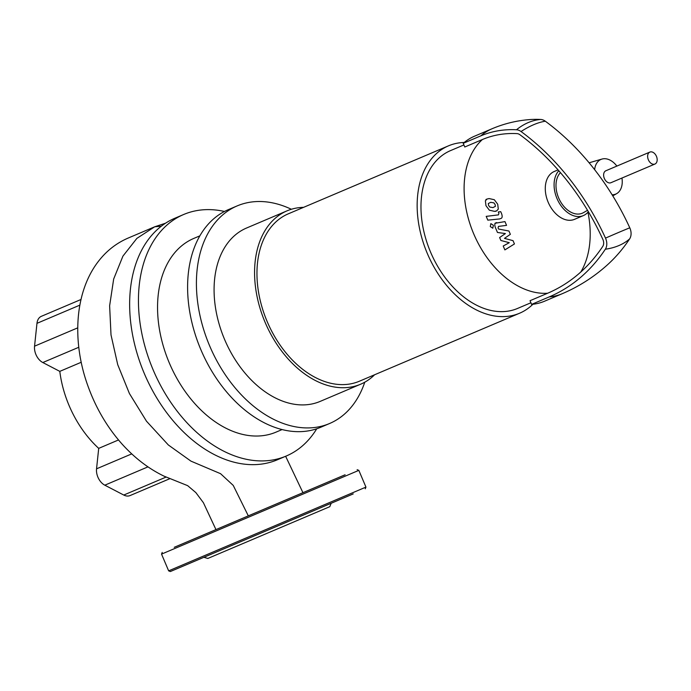 <?xml version="1.0" encoding="UTF-8"?>
<svg xmlns="http://www.w3.org/2000/svg" width="691" height="691" viewBox="0 0 691 691"><rect width="100%" height="100%" fill="white"/><g stroke="black" fill="none" stroke-linecap="round" stroke-linejoin="round"><path stroke-width="1.04" d="M488.304 203.543L488.546 205.382L489.798 207.058L492.942 207.594L495.378 206.376L495.145 204.571L493.884 202.86L490.714 202.333L488.304 203.543M489.366 210.194L494.549 211.368L496.656 210.876L498.297 209.105L497.727 204.26L494.315 199.725L489.116 198.559L487.025 199.043L485.384 200.822L485.972 205.693L489.366 210.194M500.224 218.624C502.176 218.477 502.642 216.87 501.64 213.813L500.725 211.662L498.306 211.956L498.919 213.407L498.453 214.875L486.205 216.369L487.811 220.144L499.818 218.917M493.383 225.257L490.86 223.625L490.282 226.579L492.804 228.211L493.383 225.257M496.734 222.64C494.791 222.804 494.324 224.411 495.343 227.469L497.468 232.47L505.406 233.558L499.628 237.54L500.88 240.485L509.284 242.696L503.221 246.005L504.871 249.9L514.441 243.958L513.042 240.658L504.482 238.378L510.355 234.327L508.947 231.027L498.557 229.023L498.064 227.849L498.522 226.389L506.555 225.378L504.957 221.604L494.937 223.297M648.357 159.776A6.495 4.396 67 0 0 654.938 164.043A6.495 4.396 67 0 0 656.45 156.347A6.495 4.396 67 0 0 649.868 152.08A6.495 4.396 67 0 0 648.357 159.776M654.938 164.043L610.93 182.718A6.495 4.396 -113 0 1 604.349 178.459A6.495 4.396 -113 0 1 605.86 170.763L649.868 152.08M287.033 210.841L246.54 228.03A94.175 63.745 -113 0 0 224.661 339.627A94.175 63.745 -113 0 0 320.14 401.411L360.624 384.222A94.175 63.745 -113 0 1 265.154 322.438A94.175 63.745 -113 0 1 287.033 210.841A94.175 63.745 -113 0 1 303.574 207.343M374.634 374.747A94.175 63.745 -113 0 1 360.624 384.222M448.494 145.836L288.302 213.83A90.927 61.551 -113 0 0 267.175 321.583A90.927 61.551 -113 0 0 359.363 381.233L519.554 313.239A90.927 61.551 -113 0 1 427.366 253.58A90.927 61.551 -113 0 1 448.494 145.836A90.927 61.551 -113 0 1 464.231 142.467M532.908 304.256A90.927 61.551 -113 0 1 519.554 313.239M463.911 144.937L450.523 150.612A85.736 58.035 -113 0 0 430.605 252.206A85.736 58.035 -113 0 0 517.524 308.454L530.904 302.77M587.946 212.189A85.736 58.035 -113 0 1 580.811 272.004M588.361 211.688A25.982 17.586 -113 0 1 583.334 215.601L574.532 219.341A25.982 17.586 -113 0 1 548.196 202.29A25.982 17.586 -113 0 1 554.234 171.506L558.06 169.882M583.334 215.601A25.982 17.586 -113 0 1 558.639 201.953A25.982 17.586 -113 0 1 558.82 170.746M621.952 178.045A18.838 12.749 -113 0 1 616.674 193.627A18.838 12.749 -113 0 1 615.75 194.085A18.838 12.749 -113 0 1 612.105 194.784M594.64 169.675A18.838 12.749 -113 0 1 601.032 159.405A18.838 12.749 -113 0 1 601.999 159.06A18.838 12.749 -113 0 1 616.873 166.09M587.531 210.314L583.463 212.647A23.382 15.824 -113 0 1 582.323 213.208A23.382 15.824 -113 0 1 560.004 200.753A23.382 15.824 -113 0 1 560.453 172.638M549.198 296.914A89.631 60.67 67 0 0 562.172 293.735C578.592 286.73 593.474 277.281 606.828 265.379A218.693 160.977 -113 0 0 629.622 238.913A89.631 54.58 -146.4 0 1 605.342 249.218A218.693 160.977 -113 0 1 549.198 296.914L531.595 304.385L530.032 300.706L547.635 293.234A85.736 58.035 -113 0 1 473.732 233.904A85.736 58.035 -113 0 1 482.387 139.53L464.784 147.002L463.22 143.322A89.631 60.67 67 0 1 474.527 136.196L492.13 128.716A89.631 60.67 67 0 0 480.832 135.851L463.22 143.322M605.342 249.218A10.849 7.981 -113 0 0 605.506 238.11A222.105 163.491 -113 0 0 521.04 131.523A10.849 7.981 -113 0 0 516.471 129.77A141.292 104.004 -113 0 0 480.832 135.851M629.622 238.913A10.849 7.981 -113 0 0 629.786 227.805A222.105 163.491 -113 0 0 545.32 121.219A10.849 7.981 -113 0 0 540.751 119.465A141.292 104.004 -113 0 0 529.937 119.569C516.833 120.554 504.231 123.603 492.13 128.716M547.635 293.234A214.694 158.032 -113 0 0 602.751 246.411A6.85 5.044 -113 0 0 602.854 239.397A218.106 160.545 -113 0 0 519.908 134.728A6.85 5.044 -113 0 0 517.023 133.622A137.293 101.059 -113 0 0 482.387 139.53M531.595 304.385A89.631 60.67 67 0 0 544.568 301.207L562.172 293.735M316.737 428.783A131.204 88.802 -113 0 1 286.195 456.043L277.393 459.774A131.204 88.802 -113 0 1 144.384 373.701A131.204 88.802 -113 0 1 174.866 218.235L183.668 214.495A131.204 88.802 -113 0 1 224.489 211.463M286.195 456.043A131.204 88.802 -113 0 1 153.186 369.97A131.204 88.802 -113 0 1 183.668 214.495M282.083 429.56L276.046 432.125A105.222 71.225 -113 0 1 169.373 363.095A105.222 71.225 -113 0 1 193.817 238.412L199.863 235.847M364.762 382.209A118.213 80.018 -113 0 1 329.529 423.531L320.728 427.271A118.213 80.018 -113 0 1 200.882 349.715A118.213 80.018 -113 0 1 228.35 209.641L237.151 205.909A118.213 80.018 -113 0 1 291.352 209.269M329.529 423.531A118.213 80.018 -113 0 1 209.693 345.984A118.213 80.018 -113 0 1 237.151 205.909M131.722 453.892L96.541 468.826A12.991 8.793 67 0 0 104.807 485.186L147.986 466.857M96.541 468.826L98.709 448.364L118.498 439.96M166.039 477.092L123.758 495.041A12.991 8.793 67 0 0 130.046 495.577L169.761 478.716M123.758 495.041L104.807 485.186M98.709 448.364A90.927 61.551 -113 0 1 59.797 371.369L42.816 362.533L78.8 347.262M77.746 327.845L34.55 346.182A12.991 8.793 67 0 0 42.816 362.533M34.55 346.182L36.968 323.336L79.828 305.146M80.985 299.497L41.374 316.314A12.991 8.793 67 0 0 36.968 323.336M81.236 362.265L59.797 371.369M161.349 226.164L154.689 226.795L128.146 238.067C116.883 242.912 107.295 250.254 99.4 260.092C74.282 291.239 71.786 341.76 87.973 386.096C95.859 407.992 107.191 427.288 121.97 443.968C134.693 458.047 148.746 468.783 164.113 476.185L187.658 485.652L195.873 492.614L203.422 502.737L215.955 529.6L195.778 538.168M174.253 547.307L345.111 474.777M342.27 475.987L302.943 492.674L285.633 456.276M263.651 531.932L353.231 493.91M331.179 503.273L329.797 506.676L227.538 550.088L207.836 558.449L203.897 557.3M182.372 566.439L201.055 558.501M255.523 512.8L252.051 514.277M224.903 548.378L260.17 533.409M365.254 488.805L365.945 487.103L200.52 557.317L168.647 570.852L170.349 571.535L339.54 499.723M540.751 119.465A89.631 57.094 93 0 0 516.471 129.77M545.32 121.219A89.631 38.083 126.3 0 0 521.04 131.523M629.786 227.805A89.631 2.263 155.4 0 0 605.506 238.11M165.546 223.193L154.689 226.795L136.87 238.378L122.929 256.119L113.669 279.026L109.627 305.802L111.009 334.893L117.72 364.658L129.416 393.525L146.501 421.216L168.336 444.969L190.949 461.13L220.567 473.689L233.238 485.41L248.311 515.866M168.647 570.852L161.539 554.113L358.836 470.364L357.135 469.673M485.911 199.518L487.025 199.043M495.542 211.351L496.656 210.876M601.999 159.06L589.121 162.8M616.674 193.627L612.77 195.864M365.945 487.103L358.836 470.364M161.539 554.113L162.23 552.403"/></g></svg>
